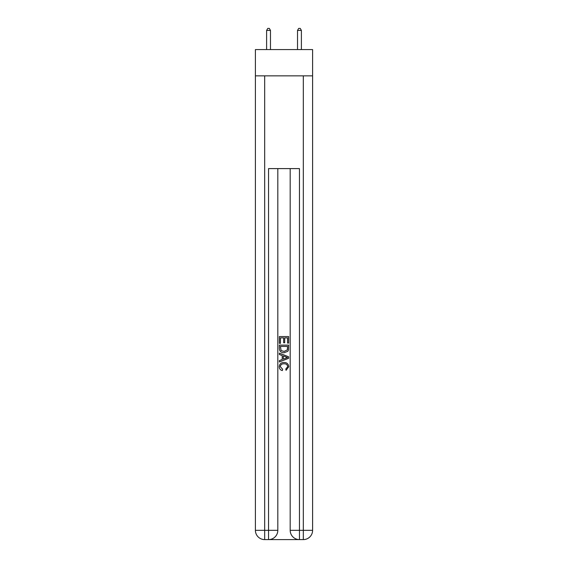<?xml version="1.0" encoding="UTF-8"?>
<svg xmlns="http://www.w3.org/2000/svg" width="568" height="568" viewBox="0 0 568 568"><rect width="100%" height="100%" fill="white"/><g stroke="black" fill="none" stroke-linecap="round" stroke-linejoin="round"><path stroke-width="0.85" d="M312.599 75.856L312.599 49.579L255.401 49.579L255.401 75.856L312.599 75.856L312.599 530.327L303.319 530.327L303.319 75.856M269.239 539.6L298.761 539.6M299.457 539.6L299.457 530.327L290.184 530.327A9.273 9.273 0 0 0 299.457 539.6L303.319 539.6L303.319 530.327L299.457 530.327L299.457 168.604L268.543 168.604L268.543 530.327L255.401 530.327L255.401 75.856M277.816 168.604L277.816 530.327A9.273 9.273 0 0 1 268.543 539.6L264.681 539.6A9.273 9.273 0 0 1 255.401 530.327M290.184 530.327L290.184 168.604M303.319 539.6A9.273 9.273 0 0 0 312.599 530.327M279.364 343.342L279.364 336.561L288.636 336.561L288.636 343.1L287.564 343.1L287.564 337.875L284.71 337.875L284.71 342.745L283.645 342.745L283.645 337.875L280.436 337.875L280.436 343.342L279.364 343.342M279.364 348.447L279.364 345.124L288.636 345.124L288.501 349.938L287.841 351.287L284.05 352.735C281.082 352.749 279.52 351.315 279.364 348.447M280.436 346.43L281.089 350.534L284.071 351.429L287.373 349.845L287.564 346.43L280.436 346.43M279.364 354.517L279.364 353.133L288.636 356.81L288.636 358.287L279.364 361.972L279.364 360.581L282.218 359.53L282.218 355.575L279.364 354.517M285.853 356.917L283.29 355.966L283.29 359.132L287.564 357.549L285.853 356.917M280.315 366.665L282.637 369.264L282.331 370.57C280.365 370.059 279.335 368.795 279.243 366.786C279.491 363.939 281.103 362.505 284.071 362.483C286.918 362.547 288.48 363.974 288.757 366.758L286.059 370.336L285.782 369.022L287.685 366.694C287.415 364.691 286.208 363.726 284.071 363.797C281.906 363.683 280.649 364.635 280.315 366.665M270.474 49.579L270.474 30.409L266.612 30.409L266.612 49.579M266.612 30.409L267.769 28.4L269.317 28.4L270.474 30.409M301.388 49.579L301.388 30.409L297.525 30.409L297.525 49.579M297.525 30.409L298.683 28.4L300.231 28.4L301.388 30.409M264.681 75.856L264.681 539.6M277.816 530.327L268.543 530.327L268.543 539.6"/></g></svg>

